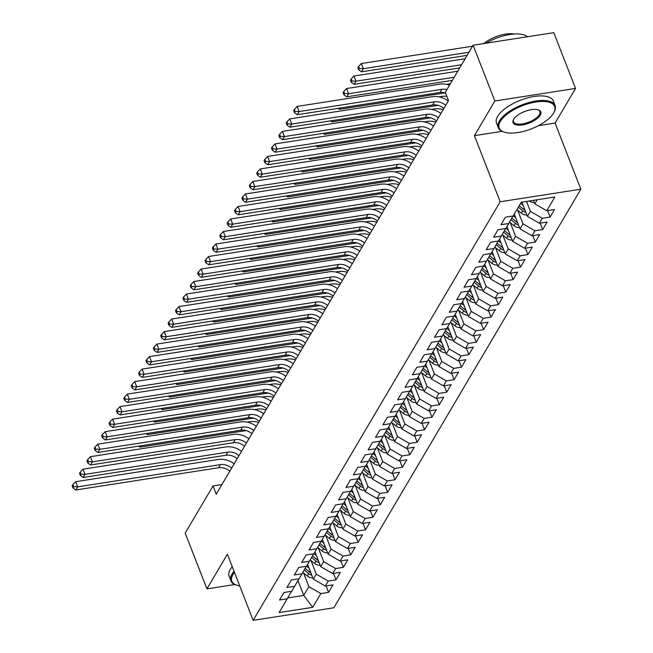 <?xml version="1.0" encoding="UTF-8"?>
<svg xmlns="http://www.w3.org/2000/svg" width="653" height="653" viewBox="0 0 653 653"><rect width="100%" height="100%" fill="white"/><g stroke="black" fill="none" stroke-linecap="round" stroke-linejoin="round"><path stroke-width="0.98" d="M538.333 125.694L555.083 123.082L575.538 88.433L553.785 32.65L473.099 45.22L445.273 92.383L448.497 100.644L216.241 494.207L213.017 485.946L185.191 533.101L206.936 588.892L234.876 584.533M555.083 123.082L580.86 189.199L333.846 607.78L253.16 620.35L500.182 201.769L580.86 189.199M297.939 580.533L303.743 595.414L312.73 607.323L320.852 593.561L328.598 592.353L333.022 584.851L325.284 586.051L328.239 581.048L335.977 579.848L340.409 572.338L332.663 573.546L335.618 568.543L343.356 567.335L347.788 559.833L340.05 561.033L342.996 556.03L350.743 554.821L355.167 547.32L347.429 548.528L350.383 543.525L358.122 542.317L362.554 534.807L354.816 536.015L357.762 531.011L365.509 529.803L369.933 522.302L362.195 523.502L365.149 518.498L372.887 517.298L377.32 509.789L369.574 510.997L372.528 505.993L380.275 504.785L384.699 497.276L376.961 498.484L379.915 493.48L387.653 492.272L392.086 484.771L384.339 485.979L387.294 480.975L395.032 479.767L399.465 472.258L391.727 473.466L394.673 468.462L402.419 467.254L406.852 459.753L399.105 460.953L402.06 455.949L409.798 454.749L414.231 447.24L406.493 448.448L409.439 443.444L417.185 442.236L421.609 434.727L413.871 435.935L416.826 430.931L424.564 429.723L428.997 422.222L421.25 423.43L424.205 418.426L431.951 417.218L436.375 409.709L428.637 410.917L431.592 405.913L439.33 404.705L443.762 397.204L436.016 398.403L438.971 393.4L446.709 392.2L451.141 384.69L443.403 385.899L446.35 380.895L454.096 379.687L458.528 372.177L450.782 373.385L453.737 368.382L461.475 367.174L465.907 359.672L458.169 360.88L461.116 355.877L468.862 354.669L473.286 347.159L465.548 348.367L468.503 343.364L476.241 342.156L480.673 334.654L472.927 335.854L475.882 330.851L483.628 329.651L488.052 322.141L480.314 323.349L483.269 318.346L491.007 317.138L495.439 309.628L487.693 310.836L490.648 305.833L498.386 304.625L502.818 297.123L495.08 298.331L498.027 293.319L505.773 292.12L510.205 284.61L502.459 285.818L505.414 280.814L513.152 279.606L517.584 272.105L509.846 273.305L512.793 268.301L520.539 267.101L524.963 259.592L517.225 260.8L520.18 255.796L527.918 254.588L532.35 247.079L524.604 248.287L527.559 243.283L535.305 242.075L539.729 234.574L531.991 235.774L534.946 230.77L542.684 229.57L547.116 222.061L539.37 223.269L542.325 218.265L550.063 217.057L554.495 209.556L546.757 210.756L534.807 203.85L537.231 199.745M312.73 607.323L279.149 612.555L291.548 591.308M546.757 210.756L554.879 196.994L521.29 202.226L513.176 215.988L505.43 217.196L501.006 224.697L508.744 223.497L505.789 228.501L498.051 229.709L493.619 237.21L501.357 236.002L498.41 241.006L490.664 242.214L486.24 249.724L493.978 248.515L491.023 253.519L483.285 254.727L478.853 262.228L486.599 261.029L483.644 266.032L475.898 267.232L471.474 274.742L479.212 273.534L476.257 278.537L468.519 279.745L464.087 287.247L471.833 286.047L468.878 291.05L461.14 292.258L456.708 299.76L464.446 298.552L461.5 303.555L453.753 304.763L449.329 312.273L457.067 311.065L454.113 316.068L446.374 317.276L441.942 324.778L449.68 323.578L446.734 328.581L438.987 329.781L434.563 337.291L442.301 336.083L439.347 341.086L431.609 342.294L427.176 349.804L434.922 348.596L431.968 353.599L424.221 354.808L419.797 362.309L427.535 361.101L424.581 366.104L416.843 367.312L412.41 374.822L420.157 373.614L417.202 378.618L409.464 379.826L405.031 387.327L412.769 386.127L409.823 391.131L402.077 392.331L397.653 399.84L405.391 398.632L402.436 403.636L394.698 404.844L390.265 412.353L398.004 411.145L395.057 416.149L387.311 417.357L382.887 424.858L390.625 423.65L387.67 428.654L379.932 429.862L375.499 437.371L383.246 436.163L380.291 441.167L372.545 442.375L368.121 449.876L375.859 448.676L372.904 453.68L365.166 454.88L360.734 462.389L368.48 461.181L365.525 466.185L357.787 467.393L353.355 474.902L361.093 473.694L358.146 478.698L350.4 479.906L345.976 487.407L353.714 486.199L350.759 491.211L343.021 492.411L338.589 499.92L346.327 498.712L343.38 503.716L335.634 504.924L331.21 512.425L338.948 511.226L335.993 516.229L328.255 517.429L323.823 524.939L331.569 523.73L328.614 528.734L320.868 529.942L316.444 537.452L324.182 536.244L321.227 541.247L313.489 542.455L309.057 549.957L316.803 548.749L313.848 553.76L306.11 554.96L301.678 562.47L309.416 561.262L306.469 566.265L298.723 567.473L294.299 574.975L302.037 573.775L299.082 578.778L291.344 579.978L286.912 587.488L294.65 586.28L291.703 591.283L283.957 592.491L279.533 600.001L287.271 598.793M526.506 201.418L530.383 211.36L527.428 216.363L521.878 202.136M542.325 218.265L530.383 211.36M539.37 223.269L527.428 216.363M517.641 210.127L522.996 223.865L520.041 228.868L514.286 214.102M534.946 230.77L522.996 223.865M531.991 235.774L520.041 228.868M508.744 223.497L513.021 216.012M510.254 222.64L515.617 236.378L512.662 241.381L506.908 226.615M527.559 243.283L515.617 236.378M524.604 248.287L512.662 241.381M501.357 236.002L505.634 228.526M502.875 235.145L508.23 248.891L505.283 253.895L499.521 239.12M520.18 255.796L508.23 248.891M517.225 260.8L505.283 253.895M493.978 248.515L498.255 241.03M495.496 247.658L500.851 261.396L497.896 266.4L492.142 251.634M512.793 268.301L500.851 261.396M509.846 273.305L497.896 266.4M486.599 261.029L490.876 253.544M488.109 260.163L493.472 273.909L490.517 278.913L484.755 264.139M505.414 280.814L493.472 273.909M502.459 285.818L490.517 278.913M479.212 273.534L483.489 266.057M480.73 272.676L486.085 286.414L483.13 291.426L477.376 276.652M498.027 293.319L486.085 286.414M495.08 298.331L483.13 291.426M471.833 286.047L476.11 278.562M473.343 285.19L478.706 298.927L475.751 303.931L469.989 289.165M490.648 305.833L478.706 298.927M487.693 310.836L475.751 303.931M464.446 298.552L468.723 291.075M465.964 297.695L471.319 311.44L468.364 316.444L462.61 301.67M483.269 318.346L471.319 311.44M480.314 323.349L468.364 316.444M457.067 311.065L461.345 303.58M458.577 310.208L463.94 323.945L460.985 328.949L455.231 314.183M475.882 330.851L463.94 323.945M472.927 335.854L460.985 328.949M449.68 323.578L453.957 316.093M451.199 322.713L456.553 336.458L453.606 341.462L447.844 326.688M468.503 343.364L456.553 336.458M465.548 348.367L453.606 341.462M442.301 336.083L446.579 328.606M443.82 335.226L449.174 348.971L446.219 353.975L440.465 339.201M461.116 355.877L449.174 348.971M458.169 360.88L446.219 353.975M434.922 348.596L439.2 341.111M436.433 347.739L441.795 361.476L438.84 366.48L433.078 351.714M453.737 368.382L441.795 361.476M450.782 373.385L438.84 366.48M427.535 361.101L431.813 353.624M429.054 360.244L434.408 373.989L431.453 378.993L425.699 364.219M446.35 380.895L434.408 373.989M443.403 385.899L431.453 378.993M420.157 373.614L424.434 366.129M421.667 372.757L427.029 386.494L424.075 391.498L418.312 376.732M438.971 393.4L427.029 386.494M436.016 398.403L424.075 391.498M412.769 386.127L417.047 378.642M414.288 385.262L419.642 399.007L416.687 404.011L410.933 389.237M431.592 405.913L419.642 399.007M428.637 410.917L416.687 404.011M405.391 398.632L409.668 391.155M406.901 397.775L412.263 411.521L409.309 416.524L403.554 401.75M424.205 418.426L412.263 411.521M421.25 423.43L409.309 416.524M398.004 411.145L402.281 403.66M399.522 410.288L404.876 424.026L401.93 429.029L396.167 414.263M416.826 430.931L404.876 424.026M413.871 435.935L401.93 429.029M390.625 423.65L394.902 416.173M392.143 422.793L397.497 436.539L394.543 441.542L388.788 426.768M409.439 443.444L397.497 436.539M406.493 448.448L394.543 441.542M383.246 436.163L387.523 428.678M384.756 435.306L390.119 449.044L387.164 454.047L381.401 439.281M402.06 455.949L390.119 449.044M399.105 460.953L387.164 454.047M375.859 448.676L380.136 441.191M377.377 447.811L382.731 461.557L379.777 466.56L374.022 451.794M394.673 468.462L382.731 461.557M391.727 473.466L379.777 466.56M368.48 461.181L372.757 453.704M369.99 460.324L375.353 474.07L372.398 479.073L366.635 464.299M387.294 480.975L375.353 474.07M384.339 485.979L372.398 479.073M361.093 473.694L365.37 466.209M362.611 472.837L367.966 486.575L365.011 491.578L359.256 476.812M379.915 493.48L367.966 486.575M376.961 498.484L365.011 491.578M353.714 486.199L357.991 478.722M355.224 485.342L360.587 499.088L357.632 504.092L351.877 489.317M372.528 505.993L360.587 499.088M369.574 510.997L357.632 504.092M346.327 498.712L350.604 491.227M347.845 497.855L353.2 511.593L350.253 516.596L344.49 501.83M365.149 518.498L353.2 511.593M362.195 523.502L350.253 516.596M338.948 511.226L343.225 503.741M340.466 510.36L345.821 524.106L342.866 529.11L337.111 514.344M357.762 531.011L345.821 524.106M354.816 536.015L342.866 529.11M331.569 523.73L335.846 516.254M333.079 522.873L338.442 536.619L335.487 541.623L329.724 526.849M350.383 543.525L338.442 536.619M347.429 548.528L335.487 541.623M324.182 536.244L328.459 528.759M325.7 535.387L331.055 549.124L328.1 554.128L322.345 539.362M342.996 556.03L331.055 549.124M340.05 561.033L328.1 554.128M316.803 548.749L321.08 541.272M318.313 547.891L323.676 561.637L320.721 566.641L314.958 551.867M335.618 568.543L323.676 561.637M332.663 573.546L320.721 566.641M309.416 561.262L313.693 553.777M310.934 560.405L316.289 574.142L313.334 579.146L307.579 564.38M328.239 581.048L316.289 574.142M325.284 586.051L313.334 579.146M302.037 573.775L306.314 566.29M303.547 572.918L308.91 586.655L303.743 595.414L287.785 597.895M320.852 593.561L308.91 586.655M294.65 586.28L298.927 578.803M575.538 88.433L494.852 101.003L473.099 45.22M253.16 620.35L227.391 554.234L206.936 588.892M494.852 101.003L474.405 135.653L500.182 201.769M221.938 484.55L213.017 485.946M533.436 200.34L534.807 203.85M474.405 135.653L502.075 131.343M328.598 592.353L326.092 585.929M335.977 579.848L333.471 573.416M343.356 567.335L340.85 560.911M350.743 554.821L348.237 548.398M358.122 542.317L355.616 535.893M365.509 529.803L363.003 523.38M372.887 517.298L370.382 510.866M380.275 504.785L377.769 498.361M387.653 492.272L385.148 485.848M395.032 479.767L392.526 473.343M402.419 467.254L399.914 460.83M409.798 454.749L407.292 448.317M417.185 442.236L414.679 435.812M424.564 429.723L422.058 423.299M431.951 417.218L429.445 410.794M439.33 404.705L436.824 398.281M446.709 392.2L444.203 385.768M454.096 379.687L451.59 373.263M461.475 367.174L458.969 360.75M468.862 354.669L466.356 348.245M476.241 342.156L473.735 335.732M483.628 329.651L481.122 323.219M491.007 317.138L488.501 310.714M498.386 304.625L495.888 298.201M505.773 292.12L503.267 285.696M513.152 279.606L510.646 273.183M520.539 267.101L518.033 260.669M527.918 254.588L525.412 248.164M535.305 242.075L532.799 235.651M542.684 229.57L540.178 223.138M550.063 217.057L547.565 210.633M229.791 471.254A12.195 9.795 30.5 0 0 218.551 467.752L75.83 489.987L77.674 486.86L73.683 486.689L72.875 484.624L72.14 485.873L72.94 487.938L73.683 486.689M231.635 468.128A12.195 9.795 30.5 0 0 220.396 464.626L77.674 486.86L75.658 481.694L218.38 459.459A18.292 14.693 -149.5 0 1 234.166 463.834M75.658 481.694L72.875 484.624M72.94 487.938L75.83 489.987M309.049 568.151L306.567 566.102M312.795 577.758A6.465 5.191 -149.5 0 1 307.294 576.003L302.853 572.338M310.95 573.032A6.465 5.191 -149.5 0 1 309.587 572.126L305.098 568.42M304.225 569.938L308.698 573.628A6.465 5.191 30.5 0 0 311.799 575.195M140.852 445.779L140.069 447.109L246.116 430.588M247.12 422.107L249.911 421.675A18.292 14.693 -149.5 0 1 258.621 422.393M138.673 446.121L140.069 447.109M237.17 458.741A12.195 9.795 30.5 0 0 225.93 455.247L83.209 477.474L85.053 474.347L81.062 474.176L80.262 472.111L79.519 473.368L80.327 475.433L81.062 474.176M239.014 455.614A12.195 9.795 30.5 0 0 227.775 452.121L85.053 474.347L83.045 469.18L225.767 446.954A18.292 14.693 -149.5 0 1 241.545 451.329M83.045 469.18L80.262 472.111M80.327 475.433L83.209 477.474M244.549 446.236A12.195 9.795 30.5 0 0 233.317 442.734L90.596 464.969L92.44 461.842L88.449 461.671L87.641 459.606L86.906 460.855L87.706 462.92L88.449 461.671M246.401 443.109A12.195 9.795 30.5 0 0 235.162 439.608L92.44 461.842L90.424 456.676L233.145 434.441A18.292 14.693 -149.5 0 1 248.932 438.816M90.424 456.676L87.641 459.606M87.706 462.92L90.596 464.969M316.427 555.638L313.946 553.589M320.182 565.253A6.465 5.191 -149.5 0 1 314.681 563.49L310.24 559.833M318.338 560.519A6.465 5.191 -149.5 0 1 316.966 559.613L312.477 555.915M311.612 557.425L316.085 561.115A6.465 5.191 30.5 0 0 319.178 562.69M148.231 433.265L147.447 434.596L253.495 418.075M254.507 409.602L257.298 409.17A18.292 14.693 -149.5 0 1 266.008 409.88M146.052 433.608L147.447 434.596M323.815 543.125L321.325 541.084M327.561 552.74A6.465 5.191 -149.5 0 1 322.06 550.985L317.619 547.32M325.716 548.014A6.465 5.191 -149.5 0 1 324.353 547.108L319.856 543.402M318.99 544.92L323.464 548.602A6.465 5.191 30.5 0 0 326.565 550.177M155.618 420.761L154.834 422.091L260.882 405.57M261.886 397.089L264.677 396.657A18.292 14.693 -149.5 0 1 273.387 397.375M153.439 421.095L154.834 422.091M234.46 572.371A29.76 12.391 158.7 0 0 232.95 574.526A29.76 12.391 158.7 0 0 236.974 585.276A29.76 12.391 158.7 0 0 239.733 585.904M236.974 585.276L236.174 585.023A30.487 12.693 -21.3 0 1 230.909 580.835A30.487 12.693 -21.3 0 1 232.052 574.003A30.487 12.693 -21.3 0 1 234.027 571.277M230.909 580.835L229.138 576.289A30.487 12.693 -21.3 0 1 230.28 569.465A30.487 12.693 -21.3 0 1 232.256 566.731M553.548 113.124A29.76 12.391 158.7 0 0 553.654 112.953A29.76 12.391 158.7 0 0 535.795 102.031A29.76 12.391 158.7 0 0 500.345 121.417A29.76 12.391 158.7 0 0 504.361 132.167A29.76 12.391 158.7 0 0 531.281 128.878A29.76 12.391 158.7 0 0 553.548 113.124M504.361 132.167L503.561 131.914A30.487 12.693 -21.3 0 1 498.296 127.727A30.487 12.693 -21.3 0 1 499.447 120.895A30.487 12.693 -21.3 0 1 529.085 102.505A30.487 12.693 -21.3 0 1 555.107 105.574A30.487 12.693 -21.3 0 1 554.071 112.226A30.487 12.693 -21.3 0 1 553.964 112.406M540.243 115.197A14.88 6.195 -21.3 0 1 522.522 124.894A14.88 6.195 -21.3 0 1 513.593 119.434A14.88 6.195 -21.3 0 1 513.642 119.344A14.88 6.195 -21.3 0 1 524.775 111.467A14.88 6.195 -21.3 0 1 538.235 109.826A14.88 6.195 -21.3 0 1 540.243 115.197M513.821 119.066A14.146 5.893 158.7 0 0 513.527 121.793A14.146 5.893 158.7 0 0 525.6 123.221A14.146 5.893 158.7 0 0 539.354 114.683A14.146 5.893 158.7 0 0 539.884 111.516A14.146 5.893 158.7 0 0 537.819 109.704M486.02 43.204A30.487 12.693 -21.3 0 1 527.493 36.748M483.71 43.563A21.949 9.142 -21.3 0 1 514.107 34.021M498.296 127.727L496.525 123.18A30.487 12.693 -21.3 0 1 497.676 116.356A30.487 12.693 -21.3 0 1 527.314 97.958A30.487 12.693 -21.3 0 1 553.336 101.035L555.107 105.574M251.936 433.723A12.195 9.795 30.5 0 0 240.696 430.221L97.974 452.456L99.819 449.329L95.828 449.158L95.02 447.093L94.285 448.342L95.093 450.415L95.828 449.158M253.78 430.596A12.195 9.795 30.5 0 0 242.541 427.095L99.819 449.329L97.811 444.162L240.533 421.936A18.292 14.693 -149.5 0 1 256.311 426.303M97.811 444.162L95.02 447.093M95.093 450.415L97.974 452.456M259.314 421.218A12.195 9.795 30.5 0 0 248.083 417.716L105.362 439.951L107.206 436.816L103.215 436.653L102.407 434.588L101.664 435.837L102.472 437.902L103.215 436.653M261.159 418.083A12.195 9.795 30.5 0 0 249.928 414.59L107.206 436.816L105.19 431.657L247.911 409.423A18.292 14.693 -149.5 0 1 263.698 413.798M105.19 431.657L102.407 434.588M102.472 437.902L105.362 439.951M331.193 530.62L328.712 528.571M334.94 540.227A6.465 5.191 -149.5 0 1 329.447 538.472L324.998 534.807M333.103 535.501A6.465 5.191 -149.5 0 1 331.732 534.595L327.243 530.889M326.378 532.407L330.851 536.097A6.465 5.191 30.5 0 0 333.944 537.672M162.997 408.247L162.213 409.578L268.261 393.057M269.273 384.584L272.056 384.144A18.292 14.693 -149.5 0 1 280.766 384.862M160.818 408.59L162.213 409.578M338.581 518.107L336.091 516.058M342.327 527.722A6.465 5.191 -149.5 0 1 336.826 525.959L332.385 522.302M340.482 522.996A6.465 5.191 -149.5 0 1 339.119 522.082L334.622 518.384M333.756 519.902L338.23 523.584A6.465 5.191 30.5 0 0 341.323 525.159M170.384 395.742L169.6 397.065L275.648 380.544M276.652 372.071L279.443 371.639A18.292 14.693 -149.5 0 1 288.153 372.349M168.205 396.077L169.6 397.065M266.702 408.705A12.195 9.795 30.5 0 0 255.462 405.203L112.74 427.437L114.585 424.311L110.594 424.14L109.786 422.075L109.051 423.324L109.859 425.389L110.594 424.14M268.546 405.578A12.195 9.795 30.5 0 0 257.306 402.077L114.585 424.311L112.569 419.144L255.29 396.91A18.292 14.693 -149.5 0 1 271.077 401.285M112.569 419.144L109.786 422.075M109.859 425.389L112.74 427.437M345.959 505.602L343.478 503.553M349.706 515.209A6.465 5.191 -149.5 0 1 344.213 513.454L339.764 509.789M347.861 510.483A6.465 5.191 -149.5 0 1 346.498 509.577L342.009 505.871M341.144 507.389L345.608 511.079A6.465 5.191 30.5 0 0 348.71 512.646M177.763 383.229L176.979 384.56L283.027 368.039M284.039 359.558L286.822 359.126A18.292 14.693 -149.5 0 1 295.531 359.844M175.584 383.572L176.979 384.56M274.08 396.191A12.195 9.795 30.5 0 0 262.849 392.698L120.119 414.924L121.972 411.798L117.973 411.627L117.173 409.562L116.43 410.819L117.238 412.884L117.973 411.627M275.925 393.065A12.195 9.795 30.5 0 0 264.694 389.563L121.972 411.798L119.956 406.631L262.677 384.405A18.292 14.693 -149.5 0 1 278.464 388.772M119.956 406.631L117.173 409.562M117.238 412.884L120.119 414.924M353.346 493.088L350.857 491.04M357.093 502.704A6.465 5.191 -149.5 0 1 351.592 500.941L347.151 497.284M355.248 497.97A6.465 5.191 -149.5 0 1 353.877 497.064L349.388 493.366M348.522 494.876L352.995 498.565A6.465 5.191 30.5 0 0 356.089 500.141M185.15 370.716L184.358 372.047L290.405 355.526M291.418 347.053L294.209 346.621A18.292 14.693 -149.5 0 1 302.919 347.331M182.971 371.059L184.358 372.047M281.467 383.686A12.195 9.795 30.5 0 0 270.228 380.185L127.506 402.419L129.351 399.293L125.36 399.122L124.552 397.057L123.817 398.306L124.617 400.371L125.36 399.122M283.312 380.56A12.195 9.795 30.5 0 0 272.072 377.059L129.351 399.293L127.335 394.126L270.056 371.892A18.292 14.693 -149.5 0 1 285.843 376.267M127.335 394.126L124.552 397.057M124.617 400.371L127.506 402.419M360.725 480.575L358.244 478.527M364.472 490.191A6.465 5.191 -149.5 0 1 358.97 488.436L354.53 484.771M362.627 485.465A6.465 5.191 -149.5 0 1 361.264 484.559L356.775 480.853M355.901 482.371L360.374 486.052A6.465 5.191 30.5 0 0 363.476 487.628M192.529 358.211L191.745 359.534L297.792 343.021M298.796 334.54L301.588 334.107A18.292 14.693 -149.5 0 1 310.297 334.826M190.35 358.546L191.745 359.534M288.846 371.173A12.195 9.795 30.5 0 0 277.607 367.672L134.885 389.906L136.73 386.78L132.739 386.609L131.939 384.544L131.196 385.792L132.004 387.866L132.739 386.609M290.691 368.047A12.195 9.795 30.5 0 0 279.451 364.545L136.73 386.78L134.722 381.613L277.443 359.379A18.292 14.693 -149.5 0 1 293.221 363.754M134.722 381.613L131.939 384.544M132.004 387.866L134.885 389.906M368.104 468.07L365.623 466.022M371.859 477.678A6.465 5.191 -149.5 0 1 366.357 475.923L361.917 472.258M370.014 472.952A6.465 5.191 -149.5 0 1 368.643 472.046L364.154 468.34M363.288 469.858L367.761 473.547A6.465 5.191 30.5 0 0 370.855 475.123M199.908 345.698L199.124 347.029L305.171 330.508M306.184 322.035L308.975 321.594A18.292 14.693 -149.5 0 1 317.685 322.313M197.728 346.041L199.124 347.029M296.225 358.668A12.195 9.795 30.5 0 0 284.994 355.167L142.272 377.401L144.117 374.267L140.126 374.104L139.318 372.039L138.583 373.287L139.383 375.353L140.126 374.104M298.078 355.534A12.195 9.795 30.5 0 0 286.838 352.04L144.117 374.267L142.101 369.108L284.822 346.874A18.292 14.693 -149.5 0 1 300.609 351.249M142.101 369.108L139.318 372.039M139.383 375.353L142.272 377.401M375.491 455.557L373.002 453.509M379.238 465.173A6.465 5.191 -149.5 0 1 373.736 463.41L369.296 459.753M377.393 460.447A6.465 5.191 -149.5 0 1 376.03 459.532L371.533 455.835M370.667 457.353L375.14 461.034A6.465 5.191 30.5 0 0 378.242 462.61M207.295 333.193L206.511 334.516L312.558 317.995M313.562 309.522L316.354 309.089A18.292 14.693 -149.5 0 1 325.063 309.8M205.115 333.528L206.511 334.516M303.612 346.155A12.195 9.795 30.5 0 0 292.373 342.654L149.651 364.888L151.496 361.762L147.505 361.591L146.696 359.525L145.962 360.774L146.77 362.839L147.505 361.591M305.457 343.029A12.195 9.795 30.5 0 0 294.217 339.527L151.496 361.762L149.488 356.595L292.209 334.36A18.292 14.693 -149.5 0 1 307.987 338.736M149.488 356.595L146.696 359.525M146.77 362.839L149.651 364.888M382.87 443.052L380.389 441.004M386.617 452.66A6.465 5.191 -149.5 0 1 381.123 450.905L376.675 447.24M384.78 447.934A6.465 5.191 -149.5 0 1 383.409 447.027L378.92 443.322M378.054 444.84L382.527 448.529A6.465 5.191 30.5 0 0 385.621 450.097M214.674 320.68L213.89 322.011L319.937 305.49M320.95 297.009L323.733 296.576A18.292 14.693 -149.5 0 1 332.442 297.295M212.494 321.015L213.89 322.011M310.991 333.642A12.195 9.795 30.5 0 0 299.76 330.149L157.038 352.375L158.883 349.249L154.892 349.077L154.084 347.012L153.341 348.269L154.149 350.334L154.892 349.077M312.836 330.516A12.195 9.795 30.5 0 0 301.604 327.014L158.883 349.249L156.867 344.082L299.588 321.856A18.292 14.693 -149.5 0 1 315.375 326.222M156.867 344.082L154.084 347.012M154.149 350.334L157.038 352.375M390.257 430.539L387.768 428.49M394.004 440.155A6.465 5.191 -149.5 0 1 388.502 438.392L384.062 434.735M392.159 435.42A6.465 5.191 -149.5 0 1 390.796 434.514L386.298 430.817M385.433 432.327L389.906 436.016A6.465 5.191 30.5 0 0 393 437.592M222.061 308.167L221.277 309.498L327.324 292.977M328.328 284.504L331.12 284.071A18.292 14.693 -149.5 0 1 339.829 284.781M219.881 308.51L221.277 309.498M318.378 321.137A12.195 9.795 30.5 0 0 307.139 317.636L164.417 339.87L166.262 336.744L162.271 336.573L161.462 334.507L160.728 335.756L161.536 337.821L162.271 336.573M320.223 318.011A12.195 9.795 30.5 0 0 308.983 314.509L166.262 336.744L164.246 331.577L306.967 309.342A18.292 14.693 -149.5 0 1 322.753 313.718M164.246 331.577L161.462 334.507M161.536 337.821L164.417 339.87M397.636 418.026L395.155 415.977M401.383 427.642A6.465 5.191 -149.5 0 1 395.889 425.887L391.441 422.222M399.538 422.915A6.465 5.191 -149.5 0 1 398.175 422.009L393.686 418.304M392.82 419.822L397.285 423.503A6.465 5.191 30.5 0 0 400.387 425.079M229.44 295.662L228.656 296.984L334.703 280.472M335.715 271.991L338.499 271.558A18.292 14.693 -149.5 0 1 347.208 272.277M227.26 295.997L228.656 296.984M325.757 308.624A12.195 9.795 30.5 0 0 314.526 305.122L171.796 327.357L173.649 324.231L169.649 324.059L168.849 321.994L168.107 323.243L168.915 325.308L169.649 324.059M327.602 305.498A12.195 9.795 30.5 0 0 316.37 301.996L173.649 324.231L171.633 319.064L314.354 296.829A18.292 14.693 -149.5 0 1 330.14 301.204M171.633 319.064L168.849 321.994M168.915 325.308L171.796 327.357M405.023 405.521L402.534 403.472M408.77 415.128A6.465 5.191 -149.5 0 1 403.268 413.373L398.828 409.709M406.925 410.402A6.465 5.191 -149.5 0 1 405.554 409.496L401.064 405.791M400.199 407.309L404.672 410.998A6.465 5.191 30.5 0 0 407.766 412.565M236.827 283.149L236.035 284.479L342.082 267.959M343.094 259.486L345.886 259.045A18.292 14.693 -149.5 0 1 354.595 259.763M234.647 283.492L236.035 284.479M333.144 296.119A12.195 9.795 30.5 0 0 321.905 292.617L179.183 314.852L181.028 311.718L177.036 311.554L176.228 309.481L175.494 310.738L176.294 312.803L177.036 311.554M334.989 292.985A12.195 9.795 30.5 0 0 323.749 289.491L181.028 311.718L179.012 306.559L321.733 284.324A18.292 14.693 -149.5 0 1 337.519 288.699M179.012 306.559L176.228 309.481M176.294 312.803L179.183 314.852M412.402 393.008L409.921 390.959M416.149 402.623A6.465 5.191 -149.5 0 1 410.647 400.86L406.207 397.204M414.304 397.897A6.465 5.191 -149.5 0 1 412.941 396.983L408.452 393.286M407.578 394.804L412.051 398.485A6.465 5.191 30.5 0 0 415.153 400.06M244.206 270.636L243.422 271.966L349.469 255.445M350.473 246.973L353.265 246.54A18.292 14.693 -149.5 0 1 361.974 247.25M242.026 270.979L243.422 271.966M340.523 283.606A12.195 9.795 30.5 0 0 329.283 280.104L186.562 302.339L188.407 299.213L184.415 299.041L183.615 296.976L182.873 298.225L183.681 300.29L184.415 299.041M342.368 280.48A12.195 9.795 30.5 0 0 331.136 276.978L188.407 299.213L186.399 294.046L329.12 271.811A18.292 14.693 -149.5 0 1 344.898 276.186M186.399 294.046L183.615 296.976M183.681 300.29L186.562 302.339M419.781 380.503L417.3 378.454M423.536 390.11A6.465 5.191 -149.5 0 1 418.034 388.355L413.594 384.69M421.691 385.384A6.465 5.191 -149.5 0 1 420.32 384.478L415.83 380.772M414.965 382.291L419.438 385.98A6.465 5.191 30.5 0 0 422.532 387.547M251.585 258.131L250.801 259.461L356.848 242.94M357.86 234.46L360.652 234.027A18.292 14.693 -149.5 0 1 369.361 234.745M249.405 258.466L250.801 259.461M347.902 271.093A12.195 9.795 30.5 0 0 336.67 267.599L193.949 289.826L195.794 286.7L191.802 286.528L190.994 284.463L190.26 285.72L191.06 287.785L191.802 286.528M349.755 267.967A12.195 9.795 30.5 0 0 338.515 264.465L195.794 286.7L193.778 281.533L336.499 259.306A18.292 14.693 -149.5 0 1 352.285 263.673M193.778 281.533L190.994 284.463M191.06 287.785L193.949 289.826M427.168 367.99L424.679 365.941M430.915 377.605A6.465 5.191 -149.5 0 1 425.413 375.842L420.973 372.186M429.07 372.871A6.465 5.191 -149.5 0 1 427.707 371.965L423.209 368.259M422.344 369.778L426.817 373.467A6.465 5.191 30.5 0 0 429.919 375.042M258.972 245.618L258.188 246.948L364.235 230.427M365.239 221.955L368.031 221.522A18.292 14.693 -149.5 0 1 376.74 222.232M256.792 245.961L258.188 246.948M355.289 258.588A12.195 9.795 30.5 0 0 344.049 255.086L201.328 277.321L203.173 274.195L199.181 274.023L198.373 271.958L197.639 273.207L198.447 275.272L199.181 274.023M357.134 255.462A12.195 9.795 30.5 0 0 345.894 251.96L203.173 274.195L201.165 269.028L343.886 246.793A18.292 14.693 -149.5 0 1 359.664 251.168M201.165 269.028L198.373 271.958M198.447 275.272L201.328 277.321M434.547 355.477L432.066 353.428M438.294 365.092A6.465 5.191 -149.5 0 1 432.8 363.337L428.352 359.672M436.457 360.366A6.465 5.191 -149.5 0 1 435.086 359.452L430.596 355.754M429.731 357.273L434.204 360.954A6.465 5.191 30.5 0 0 437.298 362.529M266.351 233.113L265.567 234.435L371.614 217.922M372.626 209.442L375.41 209.009A18.292 14.693 -149.5 0 1 384.119 209.727M264.171 233.448L265.567 234.435M362.668 246.075A12.195 9.795 30.5 0 0 351.436 242.573L208.715 264.808L210.56 261.682L206.568 261.51L205.76 259.445L205.018 260.694L205.826 262.759L206.568 261.51M364.513 242.949A12.195 9.795 30.5 0 0 353.281 239.447L210.56 261.682L208.544 256.515L351.265 234.28A18.292 14.693 -149.5 0 1 367.051 238.655M208.544 256.515L205.76 259.445M205.826 262.759L208.715 264.808M441.934 342.972L439.445 340.923M445.681 352.579A6.465 5.191 -149.5 0 1 440.179 350.824L435.739 347.159M443.836 347.853A6.465 5.191 -149.5 0 1 442.473 346.947L437.975 343.241M437.11 344.76L441.583 348.449A6.465 5.191 30.5 0 0 444.677 350.016M273.738 220.6L272.954 221.93L379.001 205.409M380.005 196.937L382.797 196.496A18.292 14.693 -149.5 0 1 391.506 197.214M271.558 220.943L272.954 221.93M370.055 233.562A12.195 9.795 30.5 0 0 358.815 230.068L216.094 252.303L217.939 249.168L213.947 249.005L213.139 246.932L212.405 248.189L213.213 250.254L213.947 249.005M371.9 230.436A12.195 9.795 30.5 0 0 360.66 226.942L217.939 249.168L215.923 244.01L358.652 221.775A18.292 14.693 -149.5 0 1 374.43 226.15M215.923 244.01L213.139 246.932M213.213 250.254L216.094 252.303M449.313 330.459L446.832 328.41M453.06 340.074A6.465 5.191 -149.5 0 1 447.566 338.311L443.118 334.654M451.215 335.34A6.465 5.191 -149.5 0 1 449.852 334.434L445.362 330.736M444.497 332.255L448.962 335.936A6.465 5.191 30.5 0 0 452.064 337.511M281.116 208.087L280.333 209.417L386.38 192.896M387.392 184.424L390.176 183.991A18.292 14.693 -149.5 0 1 398.885 184.701M278.937 208.429L280.333 209.417M377.434 221.057A12.195 9.795 30.5 0 0 366.202 217.555L223.473 239.79L225.326 236.664L221.326 236.492L220.526 234.427L219.783 235.676L220.592 237.741L221.326 236.492M379.279 217.931A12.195 9.795 30.5 0 0 368.047 214.429L225.326 236.664L223.31 231.497L366.031 209.262A18.292 14.693 -149.5 0 1 381.817 213.637M223.31 231.497L220.526 234.427M220.592 237.741L223.473 239.79M456.7 317.954L454.21 315.905M460.447 327.561A6.465 5.191 -149.5 0 1 454.945 325.806L450.505 322.141M458.602 322.835A6.465 5.191 -149.5 0 1 457.231 321.929L452.741 318.223M451.876 319.741L456.349 323.431A6.465 5.191 30.5 0 0 459.443 324.998M288.504 195.582L287.712 196.912L393.759 180.391M394.771 171.91L397.563 171.478A18.292 14.693 -149.5 0 1 406.272 172.196M286.324 195.916L287.712 196.912M384.821 208.544A12.195 9.795 30.5 0 0 373.581 205.05L230.86 227.277L232.705 224.15L228.713 223.979L227.905 221.914L227.171 223.171L227.97 225.236L228.713 223.979M386.666 205.417A12.195 9.795 30.5 0 0 375.426 201.916L232.705 224.15L230.689 218.984L373.41 196.757A18.292 14.693 -149.5 0 1 389.196 201.124M230.689 218.984L227.905 221.914M227.97 225.236L230.86 227.277M464.079 305.441L461.598 303.392M467.826 315.056A6.465 5.191 -149.5 0 1 462.324 313.293L457.884 309.636M465.981 310.322A6.465 5.191 -149.5 0 1 464.618 309.416L460.128 305.71M459.255 307.228L463.728 310.918A6.465 5.191 30.5 0 0 466.83 312.493M295.882 183.069L295.099 184.399L401.146 167.878M402.15 159.405L404.942 158.973A18.292 14.693 -149.5 0 1 413.651 159.683M293.703 183.411L295.099 184.399M392.2 196.039A12.195 9.795 30.5 0 0 380.96 192.537L238.239 214.772L240.084 211.645L236.092 211.474L235.292 209.409L234.549 210.658L235.358 212.723L236.092 211.474M394.045 192.913A12.195 9.795 30.5 0 0 382.813 189.411L240.084 211.645L238.076 206.479L380.797 184.244A18.292 14.693 -149.5 0 1 396.575 188.619M238.076 206.479L235.292 209.409M235.358 212.723L238.239 214.772M471.458 292.928L468.976 290.879M475.213 302.543A6.465 5.191 -149.5 0 1 469.711 300.788L465.271 297.123M473.368 297.817A6.465 5.191 -149.5 0 1 471.997 296.903L467.507 293.205M466.642 294.723L471.115 298.405A6.465 5.191 30.5 0 0 474.209 299.98M303.261 170.564L302.478 171.886L408.525 155.373M409.537 146.892L412.329 146.46A18.292 14.693 -149.5 0 1 421.038 147.178M301.082 170.898L302.478 171.886M399.579 183.526A12.195 9.795 30.5 0 0 388.347 180.024L245.626 202.259L247.471 199.132L243.479 198.961L242.671 196.896L241.936 198.145L242.736 200.21L243.479 198.961M401.432 180.399A12.195 9.795 30.5 0 0 390.192 176.898L247.471 199.132L245.455 193.965L388.176 171.731A18.292 14.693 -149.5 0 1 403.962 176.106M245.455 193.965L242.671 196.896M242.736 200.21L245.626 202.259M406.966 171.013A12.195 9.795 30.5 0 0 395.726 167.519L253.005 189.745L254.85 186.619L250.858 186.456L250.05 184.383L249.315 185.64L250.123 187.705L250.858 186.456M408.811 167.886A12.195 9.795 30.5 0 0 397.571 164.393L254.85 186.619L252.842 181.461L395.563 159.226A18.292 14.693 -149.5 0 1 411.341 163.601M252.842 181.461L250.05 184.383M250.123 187.705L253.005 189.745M414.345 158.508A12.195 9.795 30.5 0 0 403.113 155.006L260.392 177.241L262.237 174.114L258.245 173.943L257.437 171.878L256.694 173.127L257.502 175.192L258.245 173.943M416.19 155.381A12.195 9.795 30.5 0 0 404.958 151.88L262.237 174.114L260.221 168.947L402.942 146.713A18.292 14.693 -149.5 0 1 418.728 151.088M260.221 168.947L257.437 171.878M257.502 175.192L260.392 177.241M421.732 145.994A12.195 9.795 30.5 0 0 410.492 142.501L267.771 164.727L269.616 161.601L265.624 161.43L264.816 159.365L264.081 160.614L264.889 162.687L265.624 161.43M423.577 142.868A12.195 9.795 30.5 0 0 412.337 139.367L269.616 161.601L267.599 156.434L410.329 134.208A18.292 14.693 -149.5 0 1 426.107 138.575M267.599 156.434L264.816 159.365M264.889 162.687L267.771 164.727M429.111 133.49A12.195 9.795 30.5 0 0 417.879 129.988L275.15 152.222L277.003 149.096L273.003 148.925L272.203 146.86L271.46 148.109L272.268 150.174L273.003 148.925M430.956 130.355A12.195 9.795 30.5 0 0 419.724 126.862L277.003 149.096L274.986 143.929L417.708 121.695A18.292 14.693 -149.5 0 1 433.494 126.07M274.986 143.929L272.203 146.86M272.268 150.174L275.15 152.222M436.498 120.976A12.195 9.795 30.5 0 0 425.258 117.475L282.537 139.709L284.382 136.583L280.39 136.412L279.582 134.347L278.847 135.595L279.647 137.661L280.39 136.412M438.343 117.85A12.195 9.795 30.5 0 0 427.103 114.348L284.382 136.583L282.365 131.416L425.087 109.182A18.292 14.693 -149.5 0 1 440.873 113.557M282.365 131.416L279.582 134.347M279.647 137.661L282.537 139.709M443.877 108.463A12.195 9.795 30.5 0 0 432.637 104.97L289.916 127.196L291.76 124.07L287.769 123.907L286.969 121.833L286.226 123.091L287.034 125.156L287.769 123.907M445.721 105.337A12.195 9.795 30.5 0 0 434.49 101.844L291.76 124.07L289.752 118.911L432.474 96.677A18.292 14.693 -149.5 0 1 448.252 101.052M289.752 118.911L286.969 121.833M287.034 125.156L289.916 127.196M478.845 280.423L476.355 278.374M482.591 290.03A6.465 5.191 -149.5 0 1 477.09 288.275L472.65 284.61M480.747 285.304A6.465 5.191 -149.5 0 1 479.384 284.398L474.886 280.692M474.021 282.21L478.494 285.9A6.465 5.191 30.5 0 0 481.596 287.467M310.648 158.05L309.865 159.381L415.912 142.86M416.916 134.387L419.708 133.947A18.292 14.693 -149.5 0 1 428.417 134.665M308.469 158.393L309.865 159.381M486.224 267.91L483.742 265.861M489.97 277.525A6.465 5.191 -149.5 0 1 484.477 275.762L480.028 272.105M488.134 272.791A6.465 5.191 -149.5 0 1 486.763 271.885L482.273 268.187M481.408 269.697L485.881 273.387A6.465 5.191 30.5 0 0 488.975 274.962M318.027 145.537L317.244 146.868L423.291 130.347M424.303 121.874L427.086 121.442A18.292 14.693 -149.5 0 1 435.796 122.152M315.848 145.88L317.244 146.868M493.611 255.396L491.121 253.356M497.357 265.012A6.465 5.191 -149.5 0 1 491.856 263.257L487.416 259.592M495.513 260.286A6.465 5.191 -149.5 0 1 494.15 259.38L489.652 255.674M488.787 257.192L493.26 260.882A6.465 5.191 30.5 0 0 496.353 262.449M325.414 133.032L324.631 134.363L430.678 117.842M431.682 109.361L434.474 108.929A18.292 14.693 -149.5 0 1 443.183 109.647M323.235 133.367L324.631 134.363M500.99 242.892L498.508 240.843M504.736 252.499A6.465 5.191 -149.5 0 1 499.243 250.744L494.794 247.079M502.892 247.773A6.465 5.191 -149.5 0 1 501.528 246.867L497.039 243.161M496.174 244.679L500.639 248.369A6.465 5.191 30.5 0 0 503.741 249.944M332.793 120.519L332.01 121.85L438.057 105.329M439.069 96.856L441.852 96.424A18.292 14.693 -149.5 0 1 446.815 96.342M330.614 120.862L332.01 121.85M508.377 230.378L505.887 228.33M512.123 239.994A6.465 5.191 -149.5 0 1 506.622 238.239L502.181 234.574M510.279 235.268A6.465 5.191 -149.5 0 1 508.907 234.354L504.418 230.656M503.553 232.174L508.026 235.855A6.465 5.191 30.5 0 0 511.119 237.431M340.18 108.014L339.389 109.337L445.436 92.824A12.195 9.795 30.5 0 0 440.024 92.457L297.303 114.691L299.147 111.565L295.156 111.394L294.348 109.329L293.613 110.577L294.413 112.642L295.156 111.394M446.448 84.343L449.24 83.91A18.292 14.693 -149.5 0 1 450.35 83.772M338.001 108.349L339.389 109.337M515.756 217.873L513.274 215.825M519.502 227.481A6.465 5.191 -149.5 0 1 514.001 225.726L509.56 222.061M517.658 222.755A6.465 5.191 -149.5 0 1 516.294 221.849L511.805 218.143M510.932 219.661L515.405 223.35A6.465 5.191 30.5 0 0 518.506 224.918M454.194 77.258L348.62 93.706L346.776 96.832L452.349 80.384M343.086 92.718L343.886 94.783L344.629 93.534L343.821 91.469L343.086 92.718M344.629 93.534L348.62 93.706L346.604 88.539L456.618 71.397A18.292 14.693 -149.5 0 1 457.729 71.267M346.604 88.539L343.821 91.469M343.886 94.783L346.776 96.832M523.135 205.36L520.653 203.312M526.889 214.976A6.465 5.191 -149.5 0 1 521.388 213.213L516.964 209.564M525.045 210.242A6.465 5.191 -149.5 0 1 523.673 209.335L519.249 205.687M518.368 207.189L522.792 210.837A6.465 5.191 30.5 0 0 525.885 212.413M461.581 64.745L355.999 81.192L354.155 84.319L459.736 67.871M350.465 80.205L351.273 82.27L352.008 81.021L351.208 78.956L350.465 80.205M352.008 81.021L355.999 81.192L353.991 76.026L464.005 58.892A18.292 14.693 -149.5 0 1 465.116 58.754M353.991 76.026L351.208 78.956M351.273 82.27L354.155 84.319M446.913 89.592A12.195 9.795 30.5 0 0 441.869 89.33L299.147 111.565L297.131 106.398L439.853 84.164A18.292 14.693 -149.5 0 1 449.509 85.192M297.131 106.398L294.348 109.329M294.413 112.642L297.303 114.691M534.268 202.463A6.465 5.191 -149.5 0 1 529.159 201.002M468.96 52.24L363.386 68.679L361.542 71.814L467.115 55.366M357.852 67.7L358.652 69.765L359.395 68.516L358.587 66.443L357.852 67.7M359.395 68.516L363.386 68.679L361.37 63.521L471.384 46.379A18.292 14.693 -149.5 0 1 472.494 46.241M361.37 63.521L358.587 66.443M358.652 69.765L361.542 71.814M218.551 467.752L220.396 464.626M309.587 572.126L310.199 571.089M307.294 576.003L308.698 573.628M225.93 455.247L227.775 452.121M233.317 442.734L235.162 439.608M316.966 559.613L317.578 558.584M314.681 563.49L316.085 561.115M324.353 547.108L324.957 546.071M322.06 550.985L323.464 548.602M240.696 430.221L242.541 427.095M248.083 417.716L249.928 414.59M331.732 534.595L332.344 533.558M329.447 538.472L330.851 536.097M339.119 522.082L339.723 521.053M336.826 525.959L338.23 523.584M255.462 405.203L257.306 402.077M346.498 509.577L347.11 508.54M344.213 513.454L345.608 511.079M262.849 392.698L264.694 389.563M353.877 497.064L354.489 496.035M351.592 500.941L352.995 498.565M270.228 380.185L272.072 377.059M361.264 484.559L361.876 483.522M358.97 488.436L360.374 486.052M277.607 367.672L279.451 364.545M368.643 472.046L369.255 471.009M366.357 475.923L367.761 473.547M284.994 355.167L286.838 352.04M376.03 459.532L376.634 458.504M373.736 463.41L375.14 461.034M292.373 342.654L294.217 339.527M383.409 447.027L384.021 445.991M381.123 450.905L382.527 448.529M299.76 330.149L301.604 327.014M390.796 434.514L391.4 433.486M388.502 438.392L389.906 436.016M307.139 317.636L308.983 314.509M398.175 422.009L398.787 420.973M395.889 425.887L397.285 423.503M314.526 305.122L316.37 301.996M405.554 409.496L406.166 408.46M403.268 413.373L404.672 410.998M321.905 292.617L323.749 289.491M412.941 396.983L413.553 395.955M410.647 400.86L412.051 398.485M329.283 280.104L331.136 276.978M420.32 384.478L420.932 383.442M418.034 388.355L419.438 385.98M336.67 267.599L338.515 264.465M427.707 371.965L428.311 370.928M425.413 375.842L426.817 373.467M344.049 255.086L345.894 251.96M435.086 359.452L435.698 358.424M432.8 363.337L434.204 360.954M351.436 242.573L353.281 239.447M442.473 346.947L443.077 345.91M440.179 350.824L441.583 348.449M358.815 230.068L360.66 226.942M449.852 334.434L450.464 333.405M447.566 338.311L448.962 335.936M366.202 217.555L368.047 214.429M457.231 321.929L457.843 320.892M454.945 325.806L456.349 323.431M373.581 205.05L375.426 201.916M464.618 309.416L465.23 308.379M462.324 313.293L463.728 310.918M380.96 192.537L382.813 189.411M471.997 296.903L472.609 295.874M469.711 300.788L471.115 298.405M388.347 180.024L390.192 176.898M395.726 167.519L397.571 164.393M403.113 155.006L404.958 151.88M410.492 142.501L412.337 139.367M417.879 129.988L419.724 126.862M425.258 117.475L427.103 114.348M432.637 104.97L434.49 101.844M479.384 284.398L479.988 283.361M477.09 288.275L478.494 285.9M486.763 271.885L487.375 270.856M484.477 275.762L485.881 273.387M494.15 259.38L494.754 258.343M491.856 263.257L493.26 260.882M501.528 246.867L502.141 245.83M499.243 250.744L500.639 248.369M508.907 234.354L509.52 233.325M506.622 238.239L508.026 235.855M516.294 221.849L516.907 220.812M514.001 225.726L515.405 223.35M523.673 209.335L524.286 208.307M521.388 213.213L522.792 210.837M440.024 92.457L441.869 89.33M553.654 112.953L554.071 112.226"/></g></svg>
